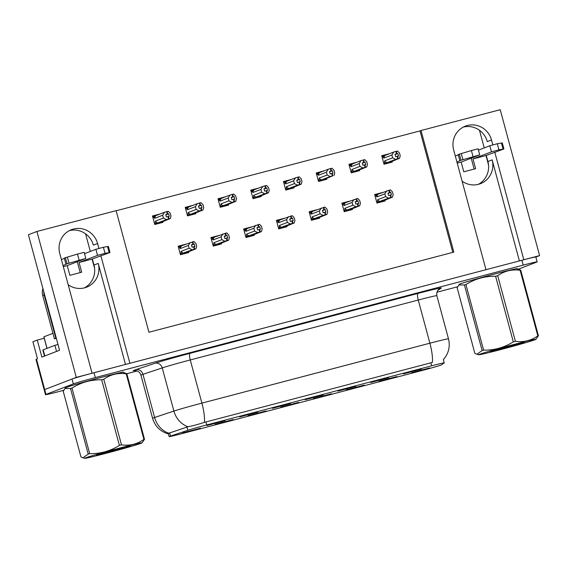 <?xml version="1.0" encoding="UTF-8"?>
<svg xmlns="http://www.w3.org/2000/svg" width="568" height="568" viewBox="0 0 568 568"><rect width="100%" height="100%" fill="white"/><g stroke="black" fill="none" stroke-linecap="round" stroke-linejoin="round"><path stroke-width="0.85" d="M125.478 364.45L98.221 263.417A20.157 19.553 -111.1 0 1 86.556 287.195A20.157 19.553 -111.1 0 1 84.554 287.841A20.157 19.553 -111.1 0 1 68.181 284.696M462.096 181.164A20.157 19.553 68.9 0 0 478.469 184.309A20.157 19.553 68.9 0 0 480.471 183.663A20.157 19.553 68.9 0 0 492.136 159.885L487.905 161.518A20.157 19.553 -111.1 0 1 478.313 184.351M429.706 367.922L411.722 372.707L429.706 367.922M355.959 386.304L337.967 391.096L355.959 386.304M388.704 377.699L370.719 382.484L388.704 377.699M257.716 412.127L239.724 416.912L257.716 412.127M298.718 402.35L280.727 407.135L298.718 402.35M233.221 419.56L215.236 424.353L233.221 419.56M421.456 369.094L403.465 373.879L421.456 369.094M331.464 393.745L313.479 398.53L331.464 393.745M396.961 376.527L378.97 381.313L396.961 376.527M364.209 385.132L346.224 389.925L364.209 385.132M290.461 403.521L272.477 408.307L290.461 403.521M323.213 394.916L305.222 399.702L323.213 394.916M200.476 428.173L182.484 432.958L200.476 428.173M265.966 410.955L247.982 415.74L265.966 410.955M224.971 420.732L206.979 425.524L224.971 420.732M441.059 365.054A17.005 0.447 164.9 0 0 441.485 364.855L444.197 362.916A17.005 0.447 164.9 0 0 444.226 362.874A17.005 0.447 164.9 0 0 431.666 365.813L206.745 424.935A17.005 0.447 164.9 0 0 187.838 430.295L170.535 436.075A17.005 0.447 164.9 0 0 169.157 436.629A17.005 0.447 164.9 0 0 181.717 433.689L421.236 370.734A17.005 0.447 164.9 0 0 441.059 365.054M492.818 144.868L491.505 139.991A20.157 19.553 68.9 0 0 465.334 126.153A20.157 19.553 68.9 0 0 453.669 149.931L485.988 269.694L129.902 363.286L100.87 255.685M491.505 139.991L487.273 141.624A20.157 19.553 68.9 0 0 463.268 127.097M92.044 373.24L76.29 377.379L44.694 389.563A18.893 0.497 164.9 0 0 44.183 389.825A18.893 0.497 164.9 0 1 44.694 389.563L72.001 379.034A18.893 0.497 164.9 0 1 94.018 372.714L521.864 260.265A18.893 0.497 164.9 0 1 535.823 256.999L537.136 261.862A18.893 0.497 164.9 0 0 523.178 265.128L95.332 377.578A18.893 0.497 164.9 0 0 73.315 383.897L46.008 394.426A18.893 0.497 164.9 0 0 45.497 394.689A18.893 0.497 164.9 0 0 59.448 391.423L63.722 390.301M535.837 257.055L539.6 255.607L523.817 259.754L494.785 152.146M76.29 377.379L36.92 231.474L28.4 234.761L59.569 350.264L41.869 357.094L37.275 340.069L44.226 338.244M45.497 394.689L35.983 359.43A18.893 0.497 164.9 0 1 36.494 359.168L37.495 358.784L32.901 341.759L37.275 340.069M36.92 231.474L116.128 210.657L148.937 332.244L453.832 252.107L421.023 130.519L500.23 109.702L539.6 255.607M98.903 248.401L97.589 243.523A20.157 19.553 68.9 0 0 71.419 229.692A20.157 19.553 68.9 0 0 59.754 253.47L92.073 373.226M92.35 258.965L93.99 265.05A20.157 19.553 -111.1 0 1 84.391 287.884M85.562 233.817L90.319 251.439M479.477 130.285L484.234 147.907M486.265 155.433L487.905 161.518M452.795 252.377L420.022 130.903L116.163 210.771M420.022 130.903L421.023 130.519M389.421 153.701L381.71 155.724L384.011 164.237L392.282 162.065L392.083 161.305M356.668 162.306L348.965 164.329L351.258 172.842L359.537 170.67L359.331 169.917M291.178 179.523L283.467 181.547L285.768 190.06L294.039 187.88L293.841 187.128M258.426 188.129L250.722 190.152L253.016 198.665L261.294 196.492L261.088 195.733M225.681 196.734L217.977 198.757L220.27 207.27L228.549 205.098L228.343 204.345M192.935 205.339L185.225 207.37L187.525 215.875L195.797 213.703L195.598 212.95M323.923 170.911L316.22 172.942L318.513 181.448L326.792 179.275L326.586 178.522M160.183 213.951L152.48 215.975L154.773 224.488L163.052 222.308L162.846 221.555M382.363 192.531L374.653 194.561L376.953 203.067L385.225 200.894L385.026 200.142M349.611 201.143L341.908 203.166L344.201 211.679L352.479 209.5L352.274 208.747M284.121 218.353L276.41 220.377L278.71 228.89L286.982 226.717L286.783 225.965M251.368 226.959L243.665 228.989L245.958 237.495L254.237 235.322L254.031 234.57M218.623 235.571L210.92 237.594L213.213 246.107L221.492 243.928L221.286 243.175M316.866 209.748L309.162 211.772L311.456 220.285L319.734 218.112L319.528 217.352M185.878 244.176L178.167 246.2L180.468 254.712L188.739 252.54L188.541 251.78M519.393 260.911L492.136 159.885M69.353 230.629A20.157 19.553 -111.1 0 1 93.358 245.156L97.589 243.523M517.129 268.849A30.232 0.788 164.9 0 0 517.462 268.629A30.232 0.788 164.9 0 0 491.625 274.791A30.232 0.788 164.9 0 0 459.902 283.964A30.232 0.788 164.9 0 0 459.086 284.383A30.232 0.788 164.9 0 0 459.484 284.405M123.213 372.388A30.232 0.788 164.9 0 0 123.547 372.168A30.232 0.788 164.9 0 0 97.71 378.324A30.232 0.788 164.9 0 0 65.987 387.497A30.232 0.788 164.9 0 0 65.164 387.916A30.232 0.788 164.9 0 0 65.568 387.937M168.646 434.009C160.446 431.701 155.085 426.476 152.579 418.325A25.198 0.66 -15.1 0 1 153.261 417.977A25.198 0.66 -15.1 0 1 154.61 417.501A22.046 20.136 -108.5 0 0 168.774 433.228L187.944 426.753C191.97 426.064 197.451 424.601 204.388 422.358L432.376 362.434A22.046 5.332 75.3 0 0 429.891 343.2A25.198 0.66 -15.1 0 1 448.493 338.84L436.849 295.679A25.198 0.66 164.9 0 0 418.24 300.039L190.259 359.956A25.198 0.66 164.9 0 0 162.242 367.901L142.966 374.34A25.198 0.66 164.9 0 0 141.609 374.816A25.198 0.66 164.9 0 0 140.935 375.164C140.182 372.793 138.635 371.309 136.299 370.698L134.616 370.563M448.493 338.84C450.353 346.679 448.621 353.623 443.303 359.658L443.324 359.629M64.979 388.526L65.796 387.71A29.607 0.774 164.9 0 1 101.076 377.45A29.607 0.774 164.9 0 1 122.901 372.303L126.813 373.694L137.215 370.982M436.906 292.215L457.638 286.762M518.343 269.175L536.625 262.125A18.893 0.497 164.9 0 0 537.136 261.862M191.544 245.078L194.299 244.02L191.459 244.765L192.119 247.194L193.631 246.753L194.291 249.189L192.169 249.806L189.123 248.259L188.37 245.468L180.368 248.557L179.793 247.634L180.688 246.086L178.38 246.974M180.383 254.407L194.291 249.189M180.312 254.144L192.169 249.806M180.951 253.896L181.121 251.347L189.123 248.259M182.924 254.066L195.946 248.812L196.684 246.271L195.932 243.48L193.979 241.514L180.688 246.086M195.946 248.812L184.479 252.987M180.56 254.684L184.486 253.016M194.774 249.061L194.121 246.626L194.959 246.448L194.299 244.02M181.121 251.347A4.281 4.153 68.9 0 0 183.62 253.101M188.37 245.468L190.195 242.508M192.325 241.89L192.978 244.325M180.368 248.557A4.281 4.153 -111.1 0 1 181.653 245.809M192.808 241.762L193.461 244.197M193.766 246.746L194.121 246.626M193.631 246.753L194.412 249.153M194.654 249.096L193.993 246.661M157.237 223.842L170.258 218.581L158.791 222.762M168.959 218.865L168.305 216.436L169.264 216.223L168.611 213.795L167.773 213.973L167.113 211.537L166.63 211.665L167.29 214.101L165.771 214.541L166.424 216.969L168.064 216.493L168.724 218.929L166.474 219.575L163.428 218.034L162.675 215.244L154.673 218.325A4.281 4.153 -111.1 0 1 155.959 215.577L152.984 217.835M169.087 218.836L168.426 216.401M167.943 216.529L168.597 218.964M154.695 224.182L168.724 218.929M154.872 224.459L158.799 222.784M167.113 211.537L168.291 211.289L170.244 213.256L170.996 216.046L170.258 218.581M167.773 213.973L167.29 214.101M152.685 216.749L155 215.861M154.673 218.325L154.106 217.402M162.675 215.244L164.507 212.283L155.959 215.577M166.63 211.665L164.507 212.283M166.474 219.575L157.932 222.876A4.281 4.153 -111.1 0 1 155.433 221.122L163.428 218.034M157.932 222.876L155.263 223.671L155.433 221.122M155.263 223.671L154.624 223.92M168.611 213.795L165.856 214.853M224.296 236.473L227.044 235.415L224.211 236.16L224.864 238.588L226.383 238.148L227.037 240.584L224.914 241.194L221.868 239.653L221.115 236.863L213.114 239.944L212.546 239.021L213.44 237.481L211.126 238.368M213.128 245.802L227.037 240.584M213.057 245.539L224.914 241.194M213.703 245.291L213.866 242.742L221.868 239.653M215.677 245.461L228.698 240.2L229.436 237.665L228.684 234.875L226.724 232.908L213.44 237.481M228.698 240.2L217.224 244.382M213.305 246.079L217.232 244.403M227.519 240.456L226.866 238.02L227.704 237.843L227.044 235.415M213.866 242.742A4.281 4.153 68.9 0 0 216.365 244.496M221.115 236.863L222.947 233.902M225.07 233.285L225.723 235.72M213.114 239.944A4.281 4.153 -111.1 0 1 214.399 237.197M225.553 233.157L226.213 235.592M226.511 238.141L226.866 238.02M226.383 238.148L227.164 240.548M227.399 240.484L226.739 238.056M257.041 227.867L259.796 226.802L256.956 227.548L257.616 229.983L259.129 229.543L259.782 231.971L257.659 232.589L254.613 231.048L253.861 228.251L245.866 231.339L245.291 230.416L246.185 228.876L243.871 229.756M245.88 237.19L259.782 231.971M245.809 236.927L257.659 232.589M246.448 236.686L246.619 234.13L254.613 231.048M248.422 236.849L261.443 231.595L262.182 229.06L261.429 226.263L259.477 224.303L246.185 228.876M261.443 231.595L249.977 235.77M246.058 237.474L249.984 235.798M260.272 231.843L259.611 229.415L260.449 229.238L259.796 226.802M246.619 234.13A4.281 4.153 68.9 0 0 249.118 235.883M253.861 228.251L255.692 225.297M257.815 224.679L258.476 227.108M245.866 231.339A4.281 4.153 -111.1 0 1 247.144 228.592M258.298 224.552L258.958 226.98M259.256 229.536L259.611 229.415M259.129 229.543L259.91 231.943M260.144 231.879L259.491 229.444M289.786 219.262L292.541 218.197L289.701 218.943L290.362 221.378L291.874 220.938L292.534 223.366L290.404 223.984L287.365 222.443L286.613 219.646L278.611 222.734L278.036 221.811L278.931 220.27L276.623 221.151M278.625 228.584L292.534 223.366M278.554 228.322L290.404 223.984M279.193 228.073L279.364 225.524L287.365 222.443M281.167 228.244L294.188 222.99L294.927 220.455L294.174 217.658L292.222 215.691L278.931 220.27M294.188 222.99L282.722 227.164M278.803 228.869L282.729 227.193M293.017 223.238L292.364 220.81L293.202 220.632L292.541 218.197M279.364 225.524A4.281 4.153 68.9 0 0 281.863 227.278M286.613 219.646L288.438 216.685M290.56 216.074L291.221 218.502M278.611 222.734A4.281 4.153 -111.1 0 1 279.896 219.986M291.05 215.946L291.704 218.375M292.009 220.931L292.364 220.81M291.874 220.938L292.655 223.331M292.896 223.274L292.236 220.838M189.982 215.229L203.003 209.975L191.537 214.15M201.704 210.259L201.051 207.824L202.009 207.618L201.356 205.183L200.518 205.36L199.865 202.932L199.375 203.06L200.035 205.488L198.516 205.928L199.176 208.364L200.816 207.888L201.47 210.323L199.219 210.969L196.18 209.429L195.427 206.631L187.426 209.72A4.281 4.153 -111.1 0 1 188.711 206.972L187.745 207.256L186.851 208.797L185.729 209.23M201.832 210.224L201.179 207.796M200.689 207.924L201.349 210.352M187.44 215.57L201.47 210.323M187.617 215.854L191.544 214.179M199.865 202.932L201.036 202.684L202.989 204.643L203.742 207.441L203.003 209.975M200.518 205.36L200.035 205.488M185.438 208.136L187.745 207.256M187.426 209.72L186.851 208.797M195.427 206.631L197.252 203.678L188.711 206.972M199.375 203.06L197.252 203.678M199.219 210.969L190.678 214.264A4.281 4.153 -111.1 0 1 188.178 212.51L196.18 209.429M190.678 214.264L188.008 215.066L188.178 212.51M188.008 215.066L187.369 215.307M201.356 205.183L198.601 206.248M222.727 206.624L235.755 201.37L224.282 205.545M234.456 201.654L233.796 199.219L234.761 199.006L234.101 196.578L233.263 196.755L232.61 194.327L232.127 194.455L232.781 196.883L231.268 197.323L231.921 199.758L233.796 199.219M234.577 201.619L233.924 199.19M233.562 199.283L234.215 201.711L231.971 202.364L228.925 200.823L228.173 198.026L220.171 201.115A4.281 4.153 -111.1 0 1 221.456 198.367L218.474 200.625M233.441 199.318L234.094 201.746M220.185 206.965L234.215 201.711M220.363 207.249L224.289 205.573M232.61 194.327L233.782 194.071L235.734 196.038L236.494 198.828L235.755 201.37M233.263 196.755L232.781 196.883M218.183 199.531L220.498 198.651M220.171 201.115L219.596 200.192M228.173 198.026L230.004 195.065L221.456 198.367M232.127 194.455L230.004 195.065M231.971 202.364L223.423 205.659A4.281 4.153 -111.1 0 1 220.924 203.905L228.925 200.823M223.423 205.659L220.76 206.454L220.924 203.905M220.76 206.454L220.114 206.702M234.101 196.578L231.353 197.643M255.479 198.019L268.501 192.765L257.034 196.94M267.201 193.042L266.548 190.614L267.507 190.401L266.853 187.972L266.016 188.15L265.355 185.715L264.873 185.843L265.526 188.278L264.014 188.718L264.667 191.146L266.307 190.678L266.967 193.106L264.716 193.759L261.671 192.211L260.918 189.421L252.916 192.502A4.281 4.153 -111.1 0 1 254.201 189.755L251.226 192.019M267.329 193.013L266.669 190.578M266.186 190.706L266.839 193.141M252.938 198.36L266.967 193.106M253.115 198.637L257.041 196.968M265.355 185.715L266.534 185.466L268.486 187.433L269.239 190.223L268.501 192.765M266.016 188.15L265.526 188.278M250.928 190.926L253.243 190.039M252.916 192.502L252.348 191.586M260.918 189.421L262.75 186.46L254.201 189.755M264.873 185.843L262.75 186.46M264.716 193.759L256.175 197.053A4.281 4.153 -111.1 0 1 253.676 195.3L261.671 192.211M256.175 197.053L253.505 197.849L253.676 195.3M253.505 197.849L252.866 198.097M266.853 187.972L264.099 189.03M288.224 189.414L301.246 184.153L289.779 188.335M299.947 184.437L299.293 182.008L300.252 181.796L299.599 179.36L298.761 179.545L298.108 177.109L297.618 177.237L298.278 179.673L296.759 180.113L297.419 182.541L299.293 182.008M300.074 184.408L299.421 181.973M299.059 182.065L299.712 184.501L297.462 185.147L294.423 183.606L293.663 180.816L285.668 183.897A4.281 4.153 -111.1 0 1 286.954 181.149L285.988 181.433L285.093 182.974L283.972 183.407M298.931 182.101L299.592 184.536M285.683 189.755L299.712 184.501M285.86 190.031L289.786 188.356M298.108 177.109L299.279 176.861L301.232 178.821L301.984 181.618L301.246 184.153M298.761 179.545L298.278 179.673M283.68 182.321L285.988 181.433M285.668 183.897L285.093 182.974M293.663 180.816L295.495 177.855L286.954 181.149M297.618 177.237L295.495 177.855M297.462 185.147L288.92 188.448A4.281 4.153 -111.1 0 1 286.421 186.694L294.423 183.606M288.92 188.448L286.251 189.243L286.421 186.694M286.251 189.243L285.612 189.492M299.599 179.36L296.844 180.425M478.448 150.137L489.808 145.756L491.448 151.841L472.988 158.955L475.615 168.682L463.786 171.792L461.166 162.065L457.226 163.101M474.138 169.072L471.561 159.509A6.298 1.526 75.3 0 1 471.234 158.181M488.523 164.926L485.995 155.54L472.988 158.955M461.166 162.065L479.733 154.886L460.96 160.233L456.956 162.093M455.316 156.015L458.277 154.872M460.96 160.233L459.32 154.155L471.397 150.541L478.093 148.809L479.733 154.886M459.32 154.155L458.191 154.56L459.831 160.637M462.934 159.643L461.287 153.566M485.995 155.54L503.915 148.972L498.945 149.81L497.305 143.732L489.808 145.756M491.448 151.841L498.945 149.81M503.915 148.972L502.275 142.887L497.305 143.732M502.211 142.88L503.851 148.965M501.445 143.008L503.085 149.093M84.533 253.676L95.886 249.295L97.526 255.373L79.073 262.494L81.693 272.214L69.871 275.324L67.251 265.597L63.311 266.633M80.223 272.604L77.646 263.041A6.298 1.526 75.3 0 1 77.319 261.713M44.503 356.079L56.715 351.365M56.544 351.414L54.904 345.33L58.014 344.506M44.822 355.93L43.182 349.852L54.904 345.33M43.182 349.852L42.841 350.03L44.474 356.086M42.891 288.48A12.595 12.219 68.9 0 0 42.763 295.644L54.407 338.812L55.834 338.258A12.595 12.219 -111.1 0 1 56.296 338.145M43.743 291.625A12.595 12.219 68.9 0 0 44.19 295.097L55.834 338.258M56.381 338.464A12.595 12.219 68.9 0 0 54.407 338.812M94.608 268.458L92.073 259.072L79.073 262.494M67.251 265.597L85.818 258.426L67.045 263.772L63.034 265.625M61.394 259.548L64.362 258.404M67.045 263.772L65.405 257.687L77.482 254.073L84.178 252.341L85.818 258.426M65.405 257.687L64.276 258.092L65.916 264.177M69.012 263.176L67.372 257.098M92.073 259.072L110 252.504L105.03 253.342L103.39 247.265L95.886 249.295M97.526 255.373L105.03 253.342M110 252.504L108.36 246.42L103.39 247.265M108.296 246.42L109.936 252.497M107.529 246.547L109.17 252.625M459.555 284.341A29.919 0.781 -15.1 0 1 459.384 284.298A29.919 0.781 -15.1 0 1 460.194 283.886A29.919 0.781 -15.1 0 1 491.59 274.805A29.919 0.781 -15.1 0 1 517.157 268.714A29.919 0.781 -15.1 0 1 517.036 268.827M65.632 387.873A29.919 0.781 -15.1 0 1 65.469 387.837A29.919 0.781 -15.1 0 1 66.278 387.419A29.919 0.781 -15.1 0 1 97.675 378.338A29.919 0.781 -15.1 0 1 123.242 372.246A29.919 0.781 -15.1 0 1 123.121 372.36M52.923 333.324L43.85 336.838L46.967 348.39M514.019 344.435A29.607 0.774 164.9 0 0 478.76 354.766A29.607 0.774 164.9 0 0 500.585 349.618A29.607 0.774 164.9 0 0 535.865 339.359A29.607 0.774 164.9 0 0 514.019 344.435M458.901 284.994L459.711 284.178A29.607 0.774 164.9 0 1 494.991 273.918A29.607 0.774 164.9 0 1 516.816 268.77L520.728 270.162A34.016 0.887 164.9 0 0 520.118 270.269C511.882 269.133 504.405 270.95 497.696 275.714L515.396 341.318A34.016 0.887 164.9 0 0 514.36 341.595A34.016 0.887 164.9 0 0 513.309 341.872L495.608 276.261C484.951 276.062 475.054 278.81 465.909 284.518A34.016 0.887 164.9 0 0 464.425 284.959L458.901 284.994L457.148 287.77L474.848 353.374L476.864 354.262L482.125 350.562L464.425 284.959M465.909 284.518L483.609 350.122C494.259 350.328 504.164 347.573 513.309 341.872M483.609 350.122A34.016 0.887 164.9 0 0 482.125 350.562M497.696 275.714A34.016 0.887 164.9 0 0 496.659 275.984A34.016 0.887 164.9 0 0 495.608 276.261M511.292 345.486A17.601 0.461 164.9 0 0 490.312 351.599A17.601 0.461 164.9 0 0 499.932 349.448L523.902 342.653A17.601 0.461 164.9 0 0 524.285 342.433A17.601 0.461 164.9 0 0 511.292 345.486M492.868 350.669L499.932 349.448M520.728 270.162L538.428 335.766A34.016 0.887 164.9 0 0 537.818 335.873L520.118 270.269M518.605 344.378L505.264 347.105M538.428 335.766L535.865 339.359M515.396 341.318C523.639 342.454 531.108 340.637 537.818 335.873M508.623 346.196L520.757 343.739M497.518 349.277L508.133 347.311M120.104 447.967A29.607 0.774 164.9 0 0 84.838 458.298A29.607 0.774 164.9 0 0 106.663 453.15A29.607 0.774 164.9 0 0 141.95 442.891A29.607 0.774 164.9 0 0 120.104 447.967M121.481 444.85C129.717 445.986 137.193 444.176 143.903 439.405A34.016 0.887 164.9 0 1 144.513 439.298L126.813 373.694A34.016 0.887 164.9 0 0 126.203 373.801C117.966 372.665 110.49 374.482 103.781 379.246L121.481 444.85A34.016 0.887 164.9 0 0 120.444 445.127A34.016 0.887 164.9 0 0 119.394 445.404L101.686 379.793C91.036 379.594 81.139 382.342 71.994 388.05A34.016 0.887 164.9 0 0 70.51 388.491L64.986 388.526L63.233 391.302L80.933 456.906L82.949 457.794L88.21 454.102L70.51 388.491M71.994 388.05L89.694 453.654C100.344 453.86 110.242 451.106 119.394 445.404M89.694 453.654A34.016 0.887 164.9 0 0 88.21 454.102M103.781 379.246A34.016 0.887 164.9 0 0 102.737 379.523A34.016 0.887 164.9 0 0 101.686 379.793M117.377 449.018A17.601 0.461 164.9 0 0 96.397 455.131A17.601 0.461 164.9 0 0 106.017 452.98L129.98 446.185A17.601 0.461 164.9 0 0 130.37 445.965A17.601 0.461 164.9 0 0 117.377 449.018M98.953 454.201L106.017 452.98M143.903 439.405L126.203 373.801M124.69 447.911L111.349 450.637M144.513 439.298L141.95 442.891M114.708 449.728L126.841 447.272M103.603 452.81L114.218 450.843M322.539 210.65L325.286 209.592L322.454 210.337L323.107 212.766L324.626 212.326L325.279 214.761L323.156 215.379L320.111 213.831L319.358 211.04L311.356 214.122L310.788 213.206L311.683 211.658L309.368 212.546M311.37 219.979L325.279 214.761M311.299 219.717L323.156 215.379M311.946 219.468L312.109 216.919L320.111 213.831M313.912 219.638L326.941 214.384L327.679 211.843L326.927 209.052L324.967 207.086L311.683 211.658M326.941 214.384L315.467 218.559M311.548 220.256L315.474 218.588M325.762 214.633L325.109 212.198L325.947 212.02L325.286 209.592M312.109 216.919A4.281 4.153 68.9 0 0 314.608 218.673M319.358 211.04L321.19 208.08M323.313 207.462L323.966 209.897M311.356 214.122A4.281 4.153 -111.1 0 1 312.641 211.374M323.796 207.334L324.456 209.769M324.754 212.318L325.109 212.198M324.626 212.326L325.407 214.725M325.641 214.661L324.981 212.233M355.284 202.045L358.039 200.98L355.199 201.732L355.859 204.16L357.371 203.72L358.025 206.156L355.902 206.766L352.856 205.226L352.103 202.435L344.109 205.517L343.534 204.594L344.428 203.053L342.113 203.94M344.123 211.374L358.025 206.156M344.052 211.111L355.902 206.766M344.691 210.863L344.861 208.314L352.856 205.226M346.665 211.033L359.686 205.772L360.424 203.237L359.672 200.44L357.719 198.481L344.428 203.053M359.686 205.772L348.219 209.954M344.3 211.651L348.227 209.975M358.514 206.028L357.854 203.593L358.692 203.415L358.039 200.98M344.861 208.314A4.281 4.153 68.9 0 0 347.36 210.068M352.103 202.435L353.935 199.474M356.058 198.857L356.718 201.292M344.109 205.517A4.281 4.153 -111.1 0 1 345.387 202.769M356.541 198.729L357.201 201.164M357.371 203.72L357.854 203.593M357.492 203.685L358.152 206.12M358.387 206.056L357.733 203.628M388.029 193.439L390.784 192.374L387.944 193.12L388.604 195.555L390.117 195.115L390.777 197.543L388.647 198.161L385.608 196.62L384.855 193.823L376.854 196.911L376.279 195.988L377.173 194.448L374.866 195.328M376.868 202.762L390.777 197.543M376.797 202.499L388.647 198.161M377.436 202.258L377.606 199.702L385.608 196.62M379.41 202.421L392.431 197.167L393.17 194.632L392.417 191.835L390.464 189.875L377.173 194.448M392.431 197.167L380.965 201.342M377.045 203.046L380.972 201.37M391.26 197.416L390.606 194.987L391.437 194.81L390.784 192.374M377.606 199.702A4.281 4.153 68.9 0 0 380.106 201.455M384.855 193.823L386.68 190.869M388.803 190.252L389.463 192.68M376.854 196.911A4.281 4.153 -111.1 0 1 378.139 194.164M389.293 190.124L389.946 192.552M390.251 195.108L390.606 194.987M390.117 195.115L390.898 197.515M391.139 197.451L390.479 195.016M320.97 180.802L332.82 175.796L318.605 181.426M332.699 175.832L332.039 173.396L333.004 173.19L332.344 170.755L331.506 170.933L330.853 168.504L330.37 168.632L331.023 171.06L329.511 171.5L330.164 173.936L331.804 173.46L332.457 175.895L330.214 176.541L327.168 175.001L326.415 172.203L318.414 175.292A4.281 4.153 -111.1 0 1 319.699 172.544L316.717 174.802M332.82 175.796L332.166 173.368M331.684 173.496L332.337 175.924M318.428 181.142L332.457 175.895M330.853 168.504L332.024 168.256L333.977 170.215L334.737 173.013L333.998 175.547M331.506 170.933L331.023 171.06M316.426 173.709L318.74 172.828M318.414 175.292L317.839 174.369M326.415 172.203L328.24 169.25L319.699 172.544M330.37 168.632L328.24 169.25M330.214 176.541L321.666 179.836A4.281 4.153 -111.1 0 1 319.166 178.082L327.168 175.001M321.666 179.836L319.003 180.638L319.166 178.082M319.003 180.638L318.357 180.88M332.344 170.755L329.596 171.82M353.722 172.196L366.743 166.942L355.277 171.117M365.444 167.226L364.791 164.791L365.749 164.578L365.096 162.15L364.258 162.327L363.598 159.899L363.115 160.027L363.769 162.455L362.256 162.895L362.909 165.323L364.55 164.855L365.21 167.283L362.959 167.936L359.913 166.396L359.161 163.598L351.159 166.687A4.281 4.153 -111.1 0 1 352.444 163.939L349.469 166.197M365.572 167.191L364.912 164.763M364.429 164.89L365.082 167.319M351.18 172.537L365.21 167.283M351.358 172.821L355.284 171.145M363.598 159.899L364.777 159.643L366.729 161.61L367.482 164.4L366.743 166.942M364.258 162.327L363.769 162.455M349.171 165.103L351.486 164.223M351.159 166.687L350.591 165.764M359.161 163.598L360.992 160.637L352.444 163.939M363.115 160.027L360.992 160.637M362.959 167.936L354.418 171.231A4.281 4.153 -111.1 0 1 351.919 169.477L359.913 166.396M354.418 171.231L351.748 172.026L351.919 169.477M351.748 172.026L351.109 172.274M365.096 162.15L362.341 163.208M386.467 163.591L399.489 158.337L388.022 162.512M398.189 158.614L397.536 156.186L398.495 155.973L397.841 153.545L397.004 153.722L396.35 151.287L395.86 151.415L396.521 153.85L395.001 154.29L395.662 156.718L397.302 156.25L397.955 158.678L395.704 159.331L392.665 157.783L391.906 154.993L383.911 158.074A4.281 4.153 -111.1 0 1 385.196 155.327L384.231 155.611L383.336 157.158L382.214 157.592M398.317 158.586L397.657 156.15M397.174 156.278L397.834 158.713M383.925 163.932L397.955 158.678M384.103 164.209L388.029 162.54M396.35 151.287L397.522 151.038L399.474 153.005L400.227 155.795L399.489 158.337M397.004 153.722L396.521 153.85M381.916 156.498L384.231 155.611M383.911 158.074L383.336 157.158M391.906 154.993L393.738 152.032L385.196 155.327M395.86 151.415L393.738 152.032M395.704 159.331L387.163 162.625A4.281 4.153 -111.1 0 1 384.664 160.872L392.665 157.783M387.163 162.625L384.493 163.421L384.664 160.872M384.493 163.421L383.854 163.669M397.841 153.545L395.087 154.602M36.494 359.168L46.008 394.426M187.838 430.295L186.943 426.98M206.745 424.935L205.928 421.903M170.535 436.075L169.64 432.759M431.666 365.813L430.849 362.789M98.221 263.417L93.99 265.05M134.893 370.549A31.496 0.824 -15.1 0 1 134.062 370.293A31.496 0.824 -15.1 0 1 135.752 369.697L155.028 363.257A31.496 0.824 -15.1 0 1 190.046 353.324L418.034 293.407A31.496 0.824 -15.1 0 1 441.23 288.033L438.212 290.198A6.298 6.283 54.4 0 0 437.878 290.298M204.388 422.358A22.046 5.332 -104.7 0 0 201.903 403.124L429.891 343.2L418.24 300.039A6.298 1.526 75.3 0 1 418.034 293.407M187.944 426.753A22.046 20.136 -108.5 0 1 173.893 411.062A25.198 0.66 -15.1 0 1 201.903 403.124L190.259 359.956A6.298 1.526 75.3 0 1 190.046 353.324M135.752 369.697A6.298 5.751 71.5 0 1 142.966 374.34L154.61 417.501L173.893 411.062L162.242 367.901A6.298 5.751 71.5 0 0 155.028 363.257M523.178 265.128L521.864 260.265M95.332 377.578L94.018 372.714M73.315 383.897L72.001 379.034M441.23 288.033A6.298 6.283 54.4 0 0 439.206 288.991C439.391 288.8 436.132 290.575 436.849 295.679M179.793 247.634L178.672 248.067M212.546 239.021L211.417 239.455M245.291 230.416L244.169 230.849M278.036 221.811L276.914 222.244M473.037 156.619L471.397 150.541M42.763 295.644L44.19 295.097M79.122 260.151L77.482 254.073M43.935 336.796L47.052 348.361M310.788 213.206L309.659 213.639M343.534 204.594L342.412 205.027M376.279 195.988L375.157 196.421M169.157 436.629L168.348 433.618M444.226 362.874L443.345 359.608M152.579 418.325L140.935 375.164M478.76 354.766L476.864 354.262M84.838 458.298L82.949 457.794"/></g></svg>
